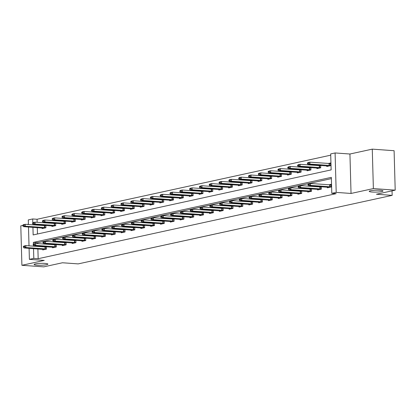 <?xml version="1.0" encoding="UTF-8"?>
<svg xmlns="http://www.w3.org/2000/svg" width="416" height="416" viewBox="0 0 416 416"><rect width="100%" height="100%" fill="white"/><g stroke="black" fill="none" stroke-linecap="round" stroke-linejoin="round"><path stroke-width="0.62" d="M372.081 192.026A6.89 0.946 -1.6 0 1 369.221 191.339A6.89 0.946 -1.6 0 1 372.954 190.393A6.89 0.946 -1.6 0 1 380.136 190.268A6.89 0.946 -1.6 0 1 382.996 190.954A6.89 0.946 -1.6 0 1 379.257 191.906A6.89 0.946 -1.6 0 1 372.081 192.026M36.967 265.169A6.89 0.946 -1.6 0 1 34.107 264.482A6.89 0.946 -1.6 0 1 37.846 263.536A6.89 0.946 -1.6 0 1 45.022 263.411A6.89 0.946 -1.6 0 1 47.882 264.098A6.89 0.946 -1.6 0 1 44.143 265.049A6.89 0.946 -1.6 0 1 36.967 265.169M32.932 227.308L33.145 234.941L331.136 169.9L330.689 153.915L335.093 152.953L336.196 192.39L331.791 193.352L331.344 177.362L33.353 242.403L33.405 244.228M349.934 154.014L351.036 193.456L373.376 188.578L395.2 190.148L394.098 150.706L372.273 149.141L349.934 154.014L335.093 152.953M28.413 224.193L27.274 224.442M22.719 225.436L20.8 225.852L21.902 265.294L44.236 260.416L29.396 259.355L29.089 248.31M28.423 224.526L28.293 219.913L32.698 218.951L32.812 222.914M330.725 155.173L37.066 219.268L32.698 218.951M373.376 188.578L372.273 149.141M395.2 190.148L376.449 194.241L392.163 195.364L78.192 263.895L62.478 262.766L43.727 266.859L21.902 265.294M392.163 195.364L392.038 190.835M37.066 219.268L37.149 222.305M37.216 224.77L37.227 225.155M37.3 227.62L37.476 233.995M42.12 227.968L42.136 228.613L45.911 227.791L45.843 225.389M44.933 225.321L43.607 225.612M51.932 225.826L51.953 226.47L55.728 225.649L55.661 223.246M54.751 223.179L53.425 223.47M61.75 223.683L61.766 224.328L65.541 223.506L65.478 221.104M64.563 221.036L63.242 221.328M71.568 221.541L71.583 222.186L75.358 221.364L75.291 218.962M74.381 218.894L73.055 219.185M81.38 219.398L81.401 220.043L85.176 219.222L85.108 216.819M84.198 216.752L82.872 217.043M91.198 217.256L91.213 217.901L94.988 217.079L94.921 214.677M94.011 214.609L92.69 214.9M101.01 215.114L101.031 215.758L104.806 214.937L104.738 212.534M103.828 212.467L102.502 212.758M110.828 212.971L110.843 213.616L114.618 212.794L114.556 210.392M113.641 210.324L112.32 210.616M120.645 210.829L120.661 211.474L124.436 210.652L124.368 208.25M123.458 208.182L122.132 208.473M130.458 208.686L130.478 209.336L134.254 208.51L134.186 206.107M133.276 206.04L131.95 206.331M140.275 206.544L140.291 207.194L144.066 206.367L143.998 203.965M143.088 203.897L141.768 204.188M150.088 204.402L150.108 205.052L153.884 204.225L153.816 201.822M152.906 201.755L151.58 202.046M159.905 202.259L159.921 202.909L163.696 202.082L163.634 199.68M162.724 199.618L161.398 199.904M169.723 200.117L169.738 200.767L173.514 199.94L173.446 197.538M172.536 197.475L171.21 197.761M179.535 197.974L179.556 198.624L183.331 197.798L183.264 195.395M182.354 195.333L181.028 195.619M189.353 195.832L189.368 196.482L193.144 195.655L193.076 193.253M192.166 193.19L190.845 193.476M199.165 193.69L199.186 194.34L202.961 193.513L202.894 191.11M201.984 191.048L200.658 191.334M208.983 191.547L208.998 192.197L212.779 191.37L212.711 188.968M211.801 188.906L210.475 189.192M218.8 189.405L218.816 190.055L222.591 189.228L222.524 186.826M221.614 186.763L220.288 187.049M228.613 187.262L228.634 187.912L232.409 187.086L232.341 184.683M231.431 184.621L230.105 184.907M238.43 185.12L238.446 185.77L242.221 184.943L242.154 182.541M241.244 182.478L239.923 182.764M248.243 182.978L248.264 183.628L252.039 182.801L251.971 180.398M251.061 180.336L249.735 180.622M258.06 180.835L258.081 181.485L261.856 180.658L261.789 178.256M260.879 178.194L259.553 178.48M267.878 178.693L267.894 179.343L271.669 178.516L271.601 176.114M270.691 176.051L269.365 176.337M277.69 176.55L277.711 177.2L281.486 176.374L281.419 173.971M280.509 173.909L279.183 174.195M287.508 174.408L287.524 175.058L291.299 174.231L291.231 171.829M290.321 171.766L289 172.052M297.32 172.266L297.341 172.916L301.116 172.089L301.049 169.686M300.139 169.624L298.813 169.91M307.138 170.123L307.159 170.773L310.934 169.946L310.866 167.544M309.956 167.482L308.63 167.768M316.956 167.981L316.971 168.631L320.746 167.804L320.679 165.402M319.769 165.339L318.443 165.625M326.768 165.838L326.789 166.488L330.564 165.662L330.486 162.999L328.26 163.483M37.892 248.94L38.168 258.705L336.154 193.664L331.791 193.352M331.38 178.62L37.721 242.715L37.747 243.62M37.814 246.09L37.825 246.475M42.713 249.288L42.734 249.933L46.509 249.111L46.441 246.709M45.531 246.641L44.205 246.932M52.53 247.146L52.546 247.79L56.321 246.969L56.254 244.566M55.344 244.499L54.023 244.79M62.343 245.003L62.364 245.648L66.139 244.826L66.071 242.424M65.161 242.356L63.835 242.648M72.16 242.861L72.181 243.506L75.956 242.684L75.889 240.282M74.979 240.214L73.653 240.505M81.978 240.718L81.994 241.363L85.769 240.542L85.701 238.139M84.791 238.072L83.465 238.363M91.79 238.576L91.811 239.221L95.586 238.399L95.519 235.997M94.609 235.929L93.283 236.22M101.608 236.434L101.624 237.078L105.399 236.257L105.331 233.854M104.421 233.787L103.1 234.078M111.42 234.291L111.441 234.936L115.216 234.114L115.149 231.712M114.239 231.644L112.913 231.936M121.238 232.149L121.259 232.794L125.034 231.972L124.966 229.57M124.056 229.502L122.73 229.793M131.056 230.006L131.071 230.651L134.846 229.83L134.779 227.427M133.869 227.36L132.543 227.651M140.868 227.864L140.889 228.509L144.664 227.687L144.596 225.285M143.686 225.217L142.36 225.508M150.686 225.722L150.701 226.366L154.476 225.545L154.409 223.142M153.499 223.075L152.178 223.366M160.503 223.579L160.519 224.224L164.294 223.402L164.226 221M163.316 220.932L161.99 221.224M170.316 221.437L170.336 222.082L174.112 221.26L174.044 218.858M173.134 218.79L171.808 219.081M180.133 219.294L180.149 219.939L183.924 219.118L183.856 216.715M182.946 216.648L181.62 216.939M189.946 217.152L189.966 217.797L193.742 216.975L193.674 214.573M192.764 214.505L191.438 214.796M199.763 215.01L199.779 215.654L203.554 214.833L203.492 212.43M202.576 212.363L201.256 212.654M209.581 212.867L209.596 213.512L213.372 212.69L213.304 210.288M212.394 210.22L211.068 210.512M219.393 210.725L219.414 211.37L223.189 210.548L223.122 208.146M222.212 208.078L220.886 208.369M229.211 208.582L229.226 209.227L233.002 208.406L232.934 206.003M232.024 205.936L230.698 206.227M239.023 206.44L239.044 207.085L242.819 206.263L242.752 203.861M241.842 203.793L240.516 204.084M248.841 204.298L248.856 204.942L252.632 204.121L252.569 201.718M251.654 201.651L250.333 201.942M258.658 202.155L258.674 202.8L262.449 201.978L262.382 199.576M261.472 199.508L260.146 199.8M268.471 200.013L268.492 200.658L272.267 199.836L272.199 197.434M271.289 197.366L269.963 197.657M278.288 197.87L278.304 198.515L282.079 197.694L282.012 195.291M281.102 195.224L279.781 195.515M288.101 195.728L288.122 196.373L291.897 195.551L291.829 193.149M290.919 193.081L289.593 193.372M297.918 193.586L297.934 194.23L301.709 193.409L301.647 191.006M300.737 190.939L299.411 191.23M307.736 191.443L307.752 192.088L311.527 191.266L311.459 188.864M310.549 188.796L309.223 189.088M317.548 189.301L317.569 189.946L321.344 189.124L321.277 186.722M320.367 186.654L319.041 186.945M327.366 187.158L327.382 187.803L331.157 186.982L331.084 184.314L328.858 184.803M351.036 193.456L336.196 192.39M38.168 258.705L33.8 258.393L29.396 259.355M32.838 223.928L32.864 224.843M29.021 245.84L28.491 226.99M33.436 245.248L33.457 246.163M33.53 248.628L33.8 258.393M37.721 242.715L33.353 242.403M23.312 246.641L23.317 246.958L24.263 246.756L24.253 246.433L23.312 246.641L23.951 246.028L25.839 245.612L46.452 247.026M24.253 246.433L25.839 245.612L25.891 247.53L46.504 248.945M44.59 249.527L24.003 247.946L25.891 247.53L24.263 246.756M23.317 246.958L24.003 247.946M45.854 225.706L25.241 224.297L25.298 226.216L23.41 226.626L43.997 228.207M23.66 225.118L22.714 225.321L22.724 225.644L23.665 225.436L23.66 225.118L25.241 224.297L23.353 224.708L22.714 225.321M45.906 227.625L25.298 226.216L23.665 225.436M23.41 226.626L22.724 225.644M33.124 244.499L33.134 244.816L34.081 244.613L34.07 244.291L33.124 244.499L33.769 243.885L35.656 243.469L56.264 244.884M34.07 244.291L35.656 243.469L35.708 245.388L56.316 246.802M54.408 247.385L33.821 245.804L35.708 245.388L34.081 244.613M33.134 244.816L33.821 245.804M42.942 242.356L42.952 242.674L43.893 242.471L43.883 242.148L42.942 242.356L43.581 241.743L45.469 241.327L66.082 242.741M43.883 242.148L45.469 241.327L45.521 243.246L66.134 244.66M64.22 245.242L43.633 243.662L45.521 243.246L43.893 242.471M42.952 242.674L43.633 243.662M55.671 223.564L35.058 222.154L35.11 224.073L33.223 224.484L53.81 226.065M33.472 222.976L32.531 223.179L32.542 223.501L33.483 223.293L33.472 222.976L35.058 222.154L33.171 222.565L32.531 223.179M55.723 225.482L35.11 224.073L33.483 223.293M33.223 224.484L32.542 223.501M65.484 221.421L44.876 220.012L44.928 221.931L43.04 222.342L63.627 223.922M43.29 220.834L42.344 221.036L42.354 221.359L43.3 221.151L43.29 220.834L44.876 220.012L42.988 220.423L42.344 221.036M65.541 223.34L44.928 221.931L43.3 221.151M43.04 222.342L42.354 221.359M52.759 240.214L52.764 240.531L53.711 240.328L53.7 240.006L52.759 240.214L53.399 239.6L55.286 239.184L75.894 240.599M53.7 240.006L55.286 239.184L55.338 241.103L75.951 242.518M74.038 243.1L53.451 241.519L55.338 241.103L53.711 240.328M52.764 240.531L53.451 241.519M62.572 238.072L62.582 238.389L63.523 238.186L63.518 237.864L62.572 238.072L63.211 237.458L65.099 237.042L85.712 238.456M63.518 237.864L65.099 237.042L65.156 238.961L85.764 240.375M83.85 240.958L63.268 239.377L65.156 238.961L63.523 238.186M62.582 238.389L63.268 239.377M72.389 235.929L72.394 236.246L73.341 236.044L73.33 235.721L72.389 235.929L73.029 235.316L74.916 234.9L95.529 236.314M73.33 235.721L74.916 234.9L74.968 236.818L95.581 238.233M93.668 238.815L73.081 237.234L74.968 236.818L73.341 236.044M72.394 236.246L73.081 237.234M75.301 219.279L54.688 217.87L54.746 219.788L52.858 220.199L73.44 221.78M53.108 218.691L52.161 218.894L52.172 219.216L53.113 219.008L53.108 218.691L54.688 217.87L52.801 218.28L52.161 218.894M75.353 221.198L54.746 219.788L53.113 219.008M52.858 220.199L52.172 219.216M85.114 217.136L64.506 215.727L64.558 217.646L62.67 218.057L83.257 219.638M62.92 216.549L61.979 216.752L61.984 217.074L62.93 216.866L62.92 216.549L64.506 215.727L62.618 216.138L61.979 216.752M85.171 219.055L64.558 217.646L62.93 216.866M62.67 218.057L61.984 217.074M94.931 214.994L74.318 213.585L74.376 215.504L72.488 215.914L93.075 217.495M72.738 214.406L71.791 214.609L71.802 214.932L72.743 214.724L72.738 214.406L74.318 213.585L72.431 213.996L71.791 214.609M94.983 216.913L74.376 215.504L72.743 214.724M72.488 215.914L71.802 214.932M82.202 233.787L82.212 234.104L83.158 233.901L83.148 233.579L82.202 233.787L82.846 233.173L84.734 232.757L105.342 234.172M83.148 233.579L84.734 232.757L84.786 234.676L105.394 236.09M103.485 236.673L82.898 235.092L84.786 234.676L83.158 233.901M82.212 234.104L82.898 235.092M104.749 212.852L84.136 211.442L84.188 213.361L82.3 213.772L102.887 215.353M82.55 212.264L81.609 212.467L81.619 212.789L82.56 212.581L82.55 212.264L84.136 211.442L82.248 211.853L81.609 212.467M104.801 214.77L84.188 213.361L82.56 212.581M82.3 213.772L81.619 212.789M92.019 231.644L92.03 231.962L92.971 231.759L92.96 231.436L92.019 231.644L92.659 231.031L94.546 230.615L115.159 232.029M92.96 231.436L94.546 230.615L94.598 232.534L115.211 233.948M113.298 234.53L92.711 232.95L94.598 232.534L92.971 231.759M92.03 231.962L92.711 232.95M114.561 210.709L93.954 209.3L94.006 211.219L92.118 211.63L112.705 213.21M92.368 210.122L91.421 210.324L91.432 210.647L92.378 210.439L92.368 210.122L93.954 209.3L92.066 209.711L91.421 210.324M114.618 212.628L94.006 211.219L92.378 210.439M92.118 211.63L91.432 210.647M101.837 229.502L101.842 229.819L102.788 229.616L102.778 229.294L101.837 229.502L102.476 228.888L104.364 228.472L124.972 229.887M102.778 229.294L104.364 228.472L104.416 230.391L125.029 231.806M123.115 232.388L102.528 230.807L104.416 230.391L102.788 229.616M101.842 229.819L102.528 230.807M124.379 208.567L103.766 207.158L103.823 209.076L101.936 209.487L122.517 211.073M102.185 207.979L101.239 208.182L101.249 208.504L102.19 208.296L102.185 207.979L103.766 207.158L101.878 207.568L101.239 208.182M124.431 210.486L103.823 209.076L102.19 208.296M101.936 209.487L101.249 208.504M111.649 227.36L111.66 227.677L112.601 227.474L112.596 227.152L111.649 227.36L112.289 226.746L114.176 226.33L134.789 227.744M112.596 227.152L114.176 226.33L114.234 228.249L134.841 229.663M132.933 230.246L112.346 228.665L114.234 228.249L112.601 227.474M111.66 227.677L112.346 228.665M134.191 206.424L113.584 205.015L113.636 206.934L111.748 207.345L132.335 208.931M111.998 205.837L111.056 206.04L111.062 206.362L112.008 206.154L111.998 205.837L113.584 205.015L111.696 205.426L111.056 206.04M134.248 208.343L113.636 206.934L112.008 206.154M111.748 207.345L111.062 206.362M121.467 225.217L121.472 225.54L122.418 225.332L122.408 225.009L121.467 225.217L122.106 224.604L123.994 224.188L144.607 225.602M122.408 225.009L123.994 224.188L124.046 226.106L144.659 227.521M142.745 228.103L122.158 226.522L124.046 226.106L122.418 225.332M121.472 225.54L122.158 226.522M144.009 204.282L123.396 202.873L123.453 204.792L121.566 205.202L142.152 206.788M121.815 203.694L120.869 203.897L120.879 204.22L121.82 204.012L121.815 203.694L123.396 202.873L121.508 203.284L120.869 203.897M144.061 206.201L123.453 204.792L121.82 204.012M121.566 205.202L120.879 204.22M131.279 223.075L131.29 223.397L132.236 223.189L132.226 222.867L131.279 223.075L131.924 222.461L133.812 222.05L154.419 223.46M132.226 222.867L133.812 222.05L133.864 223.964L154.471 225.378M152.563 225.961L131.976 224.38L133.864 223.964L132.236 223.189M131.29 223.397L131.976 224.38M153.826 202.14L133.214 200.73L133.266 202.649L131.378 203.06L151.965 204.646M131.628 201.552L130.686 201.755L130.697 202.077L131.638 201.869L131.628 201.552L133.214 200.73L131.326 201.141L130.686 201.755M153.878 204.058L133.266 202.649L131.638 201.869M131.378 203.06L130.697 202.077M141.097 220.932L141.107 221.255L142.048 221.047L142.038 220.724L141.097 220.932L141.736 220.319L143.624 219.908L164.237 221.317M142.038 220.724L143.624 219.908L143.681 221.822L164.289 223.236M162.375 223.818L141.794 222.238L143.681 221.822L142.048 221.047M141.107 221.255L141.794 222.238M163.639 199.997L143.031 198.588L143.083 200.507L141.196 200.918L161.782 202.504M141.445 199.41L140.499 199.612L140.509 199.935L141.456 199.727L141.445 199.41L143.031 198.588L141.144 198.999L140.499 199.612M163.696 201.916L143.083 200.507L141.456 199.727M141.196 200.918L140.509 199.935M150.914 218.79L150.92 219.112L151.866 218.904L151.856 218.582L150.914 218.79L151.554 218.176L153.442 217.766L174.049 219.175M151.856 218.582L153.442 217.766L153.494 219.679L174.106 221.094M172.193 221.676L151.606 220.095L153.494 219.679L151.866 218.904M150.92 219.112L151.606 220.095M173.456 197.855L152.844 196.446L152.901 198.364L151.013 198.775L171.595 200.361M151.263 197.267L150.316 197.47L150.327 197.792L151.268 197.584L151.263 197.267L152.844 196.446L150.956 196.856L150.316 197.47M173.508 199.774L152.901 198.364L151.268 197.584M151.013 198.775L150.327 197.792M160.727 216.648L160.737 216.97L161.678 216.762L161.673 216.44L160.727 216.648L161.366 216.034L163.254 215.623L183.867 217.032M161.673 216.44L163.254 215.623L163.311 217.542L183.919 218.951M182.01 219.534L161.424 217.953L163.311 217.542L161.678 216.762M160.737 216.97L161.424 217.953M183.269 195.712L162.661 194.303L162.713 196.222L160.826 196.633L181.412 198.219M161.075 195.125L160.134 195.328L160.139 195.65L161.086 195.442L161.075 195.125L162.661 194.303L160.774 194.714L160.134 195.328M183.326 197.631L162.713 196.222L161.086 195.442M160.826 196.633L160.139 195.65M170.544 214.505L170.555 214.828L171.496 214.62L171.486 214.297L170.544 214.505L171.184 213.892L173.072 213.481L193.684 214.89M171.486 214.297L173.072 213.481L173.124 215.4L193.736 216.809M191.823 217.391L171.236 215.81L173.124 215.4L171.496 214.62M170.555 214.828L171.236 215.81M193.086 193.57L172.474 192.161L172.531 194.08L170.643 194.49L191.23 196.076M170.893 192.982L169.946 193.185L169.957 193.508L170.898 193.3L170.893 192.982L172.474 192.161L170.586 192.572L169.946 193.185M193.138 195.489L172.531 194.08L170.898 193.3M170.643 194.49L169.957 193.508M180.357 212.363L180.367 212.685L181.314 212.477L181.303 212.155L180.357 212.363L181.002 211.749L182.889 211.338L203.497 212.748M181.303 212.155L182.889 211.338L182.941 213.257L203.554 214.666M201.64 215.249L181.054 213.668L182.941 213.257L181.314 212.477M180.367 212.685L181.054 213.668M202.904 191.428L182.291 190.018L182.343 191.937L180.456 192.348L201.042 193.934M180.705 190.84L179.764 191.043L179.774 191.365L180.716 191.157L180.705 190.84L182.291 190.018L180.404 190.429L179.764 191.043M202.956 193.346L182.343 191.937L180.716 191.157M180.456 192.348L179.774 191.365M190.174 210.22L190.185 210.543L191.126 210.335L191.121 210.012L190.174 210.22L190.814 209.607L192.702 209.196L213.314 210.605M191.121 210.012L192.702 209.196L192.759 211.115L213.366 212.524M211.453 213.106L190.871 211.526L192.759 211.115L191.126 210.335M190.185 210.543L190.871 211.526M212.716 189.285L192.109 187.876L192.161 189.795L190.273 190.206L210.86 191.792M190.523 188.698L189.576 188.9L189.587 189.223L190.533 189.015L190.523 188.698L192.109 187.876L190.221 188.287L189.576 188.9M212.774 191.204L192.161 189.795L190.533 189.015M190.273 190.206L189.587 189.223M199.992 208.078L199.997 208.4L200.944 208.192L200.933 207.87L199.992 208.078L200.632 207.464L202.519 207.054L223.127 208.463M200.933 207.87L202.519 207.054L202.571 208.972L223.184 210.382M221.27 210.964L200.684 209.383L202.571 208.972L200.944 208.192M199.997 208.4L200.684 209.383M222.534 187.143L201.921 185.734L201.978 187.652L200.091 188.063L220.672 189.649M200.34 186.555L199.394 186.758L199.404 187.08L200.346 186.872L200.34 186.555L201.921 185.734L200.034 186.144L199.394 186.758M222.586 189.062L201.978 187.652L200.346 186.872M200.091 188.063L199.404 187.08M209.804 205.936L209.815 206.258L210.756 206.05L210.751 205.728L209.804 205.936L210.444 205.322L212.332 204.911L232.944 206.32M210.751 205.728L212.332 204.911L212.389 206.83L232.996 208.239M231.088 208.822L210.501 207.241L212.389 206.83L210.756 206.05M209.815 206.258L210.501 207.241M232.352 185L211.739 183.591L211.791 185.51L209.903 185.921L230.49 187.507M210.153 184.413L209.212 184.616L209.217 184.938L210.163 184.73L210.153 184.413L211.739 183.591L209.851 184.002L209.212 184.616M232.404 186.919L211.791 185.51L210.163 184.73M209.903 185.921L209.217 184.938M219.622 203.793L219.632 204.116L220.574 203.908L220.563 203.585L219.622 203.793L220.262 203.18L222.149 202.769L242.762 204.178M220.563 203.585L222.149 202.769L222.201 204.688L242.814 206.097M240.9 206.679L220.314 205.098L222.201 204.688L220.574 203.908M219.632 204.116L220.314 205.098M242.164 182.858L221.556 181.449L221.608 183.368L219.721 183.778L240.308 185.364M219.97 182.27L219.024 182.473L219.034 182.796L219.981 182.588L219.97 182.27L221.556 181.449L219.669 181.86L219.024 182.473M242.216 184.777L221.608 183.368L219.981 182.588M219.721 183.778L219.034 182.796M229.434 201.651L229.445 201.973L230.391 201.765L230.381 201.443L229.434 201.651L230.079 201.037L231.967 200.626L252.574 202.036M230.381 201.443L231.967 200.626L232.019 202.545L252.632 203.954M250.718 204.537L230.131 202.956L232.019 202.545L230.391 201.765M229.445 201.973L230.131 202.956M251.982 180.716L231.369 179.306L231.421 181.225L229.533 181.636L250.12 183.222M229.783 180.128L228.842 180.331L228.852 180.653L229.793 180.445L229.783 180.128L231.369 179.306L229.481 179.717L228.842 180.331M252.034 182.634L231.421 181.225L229.793 180.445M229.533 181.636L228.852 180.653M239.252 199.508L239.262 199.831L240.204 199.623L240.198 199.3L239.252 199.508L239.892 198.895L241.779 198.484L262.392 199.893M240.198 199.3L241.779 198.484L241.836 200.403L262.444 201.812M260.53 202.394L239.949 200.814L241.836 200.403L240.204 199.623M239.262 199.831L239.949 200.814M261.794 178.573L241.186 177.164L241.238 179.083L239.351 179.494L259.938 181.08M239.6 177.986L238.659 178.188L238.664 178.511L239.611 178.303L239.6 177.986L241.186 177.164L239.299 177.575L238.659 178.188M261.851 180.492L241.238 179.083L239.611 178.303M239.351 179.494L238.664 178.511M249.07 197.366L249.075 197.688L250.021 197.48L250.011 197.158L249.07 197.366L249.709 196.752L251.597 196.342L272.204 197.751M250.011 197.158L251.597 196.342L251.649 198.26L272.262 199.67M270.348 200.252L249.761 198.671L251.649 198.26L250.021 197.48M249.075 197.688L249.761 198.671M271.612 176.431L250.999 175.022L251.056 176.94L249.168 177.351L269.75 178.937M249.418 175.843L248.472 176.046L248.482 176.368L249.423 176.16L249.418 175.843L250.999 175.022L249.111 175.432L248.472 176.046M271.664 178.35L251.056 176.94L249.423 176.16M249.168 177.351L248.482 176.368M258.882 195.224L258.892 195.546L259.834 195.338L259.828 195.016L258.882 195.224L259.522 194.61L261.409 194.199L282.022 195.608M259.828 195.016L261.409 194.199L261.466 196.118L282.074 197.527M280.166 198.11L259.579 196.529L261.466 196.118L259.834 195.338M258.892 195.546L259.579 196.529M281.429 174.288L260.816 172.879L260.868 174.798L258.981 175.209L279.568 176.795M259.23 173.701L258.289 173.904L258.294 174.226L259.241 174.018L259.23 173.701L260.816 172.879L258.929 173.29L258.289 173.904M281.481 176.207L260.868 174.798L259.241 174.018M258.981 175.209L258.294 174.226M268.7 193.081L268.71 193.404L269.651 193.196L269.641 192.878L268.7 193.081L269.339 192.468L271.227 192.057L291.84 193.466M269.641 192.878L271.227 192.057L271.279 193.976L291.892 195.385M289.978 195.967L269.391 194.386L271.279 193.976L269.651 193.196M268.71 193.404L269.391 194.386M291.242 172.146L270.634 170.737L270.686 172.656L268.798 173.066L289.385 174.652M269.048 171.558L268.102 171.761L268.112 172.084L269.058 171.876L269.048 171.558L270.634 170.737L268.746 171.148L268.102 171.761M291.294 174.065L270.686 172.656L269.058 171.876M268.798 173.066L268.112 172.084M278.512 190.939L278.522 191.261L279.469 191.053L279.458 190.736L278.512 190.939L279.157 190.325L281.044 189.914L301.652 191.324M279.458 190.736L281.044 189.914L281.096 191.833L301.709 193.242M299.796 193.825L279.209 192.244L281.096 191.833L279.469 191.053M278.522 191.261L279.209 192.244M301.059 170.004L280.446 168.594L280.498 170.513L278.611 170.924L299.198 172.51M278.86 169.416L277.919 169.619L277.93 169.941L278.871 169.733L278.86 169.416L280.446 168.594L278.559 169.005L277.919 169.619M301.111 171.922L280.498 170.513L278.871 169.733M278.611 170.924L277.93 169.941M288.33 188.796L288.34 189.119L289.281 188.911L289.276 188.594L288.33 188.796L288.969 188.183L290.857 187.772L311.47 189.181M289.276 188.594L290.857 187.772L290.914 189.691L311.522 191.1M309.608 191.682L289.026 190.102L290.914 189.691L289.281 188.911M288.34 189.119L289.026 190.102M310.872 167.861L290.264 166.452L290.316 168.371L288.428 168.782L309.015 170.368M288.678 167.274L287.737 167.476L287.742 167.799L288.688 167.591L288.678 167.274L290.264 166.452L288.376 166.863L287.737 167.476M310.929 169.78L290.316 168.371L288.688 167.591M288.428 168.782L287.742 167.799M298.147 186.654L298.152 186.976L299.099 186.768L299.088 186.451L298.147 186.654L298.787 186.04L300.674 185.63L321.282 187.039M299.088 186.451L300.674 185.63L300.726 187.548L321.339 188.958M319.426 189.54L298.839 187.959L300.726 187.548L299.099 186.768M298.152 186.976L298.839 187.959M320.689 165.719L300.076 164.31L300.134 166.228L298.246 166.639L318.828 168.225M298.496 165.131L297.549 165.334L297.56 165.656L298.501 165.448L298.496 165.131L300.076 164.31L298.189 164.72L297.549 165.334M320.741 167.638L300.134 166.228L298.501 165.448M298.246 166.639L297.56 165.656M307.96 184.512L307.97 184.834L308.911 184.626L308.906 184.309L307.96 184.512L308.599 183.898L310.487 183.487L331.1 184.896M308.906 184.309L310.487 183.487L310.544 185.406L331.152 186.815M329.243 187.398L308.656 185.817L310.544 185.406L308.911 184.626M307.97 184.834L308.656 185.817M330.507 163.576L309.894 162.167L309.946 164.086L308.058 164.497L328.645 166.083M308.308 162.989L307.367 163.192L307.372 163.514L308.318 163.306L308.308 162.989L309.894 162.167L308.006 162.578L307.367 163.192M330.559 165.495L309.946 164.086L308.318 163.306M308.058 164.497L307.372 163.514M45.391 248.924L45.339 247.005M45.1 248.908L45.048 246.99M44.45 225.675L44.502 227.594M44.746 225.685L44.798 227.604M55.208 246.782L55.156 244.863M54.917 246.766L54.86 244.847M65.026 244.639L64.969 242.72M64.73 244.624L64.678 242.705M54.267 223.532L54.319 225.451M54.558 223.543L54.616 225.462M64.08 221.39L64.137 223.309M64.376 221.4L64.428 223.319M74.838 242.497L74.786 240.578M74.547 242.481L74.49 240.562M84.656 240.354L84.604 238.436M84.36 240.339L84.308 238.42M94.474 238.212L94.416 236.293M94.177 238.196L94.125 236.278M73.897 219.248L73.949 221.166M74.188 219.258L74.246 221.177M83.715 217.105L83.767 219.024M84.006 217.116L84.058 219.034M93.527 214.963L93.579 216.882M93.824 214.973L93.876 216.892M104.286 236.07L104.234 234.151M103.995 236.054L103.938 234.135M103.345 212.82L103.397 214.739M103.636 212.831L103.693 214.75M114.104 233.927L114.046 232.008M113.807 233.912L113.755 231.993M113.157 210.678L113.214 212.597M113.454 210.688L113.506 212.607M123.916 231.785L123.864 229.866M123.625 231.769L123.568 229.85M122.975 208.536L123.027 210.454M123.271 208.546L123.323 210.465M133.734 229.642L133.682 227.724M133.437 229.627L133.385 227.708M132.792 206.393L132.844 208.312M133.084 206.404L133.136 208.322M143.551 227.5L143.494 225.581M143.255 227.484L143.203 225.566M142.605 204.251L142.657 206.17M142.901 204.261L142.953 206.18M153.364 225.358L153.312 223.439M153.072 225.342L153.015 223.423M152.422 202.108L152.474 204.027M152.714 202.119L152.771 204.038M163.181 223.215L163.124 221.296M162.885 223.2L162.833 221.281M162.235 199.966L162.292 201.885M162.531 199.976L162.583 201.895M172.994 221.073L172.942 219.154M172.702 221.057L172.645 219.138M172.052 197.824L172.104 199.742M172.349 197.834L172.401 199.753M182.811 218.93L182.759 217.012M182.515 218.915L182.463 216.996M181.87 195.681L181.922 197.6M182.161 195.692L182.213 197.61M192.629 216.788L192.572 214.869M192.332 216.772L192.28 214.854M191.682 193.539L191.734 195.458M191.979 193.549L192.031 195.468M202.441 214.646L202.389 212.727M202.15 214.63L202.093 212.711M201.5 191.396L201.552 193.315M201.791 191.407L201.848 193.326M212.259 212.503L212.202 210.584M211.962 212.488L211.91 210.569M211.312 189.254L211.37 191.173M211.609 189.264L211.661 191.183M222.071 210.361L222.019 208.442M221.78 210.345L221.728 208.426M221.13 187.112L221.182 189.03M221.426 187.122L221.478 189.041M231.889 208.218L231.837 206.3M231.592 208.203L231.54 206.289M230.948 184.969L231 186.888M231.239 184.98L231.291 186.898M241.706 206.076L241.649 204.157M241.41 206.06L241.358 204.147M240.76 182.827L240.817 184.746M241.056 182.837L241.108 184.756M251.519 203.934L251.467 202.015M251.228 203.918L251.17 202.004M250.578 180.684L250.63 182.603M250.869 180.695L250.926 182.614M261.336 201.791L261.279 199.872M261.04 201.781L260.988 199.862M260.39 178.542L260.447 180.461M260.686 178.552L260.738 180.471M271.149 199.649L271.097 197.73M270.858 199.638L270.806 197.72M270.208 176.4L270.26 178.318M270.504 176.41L270.556 178.329M280.966 197.506L280.914 195.588M280.67 197.496L280.618 195.577M280.025 174.257L280.077 176.176M280.316 174.268L280.368 176.186M290.784 195.364L290.727 193.445M290.488 195.354L290.436 193.435M289.838 172.115L289.895 174.034M290.134 172.125L290.186 174.044M300.596 193.222L300.544 191.303M300.305 193.211L300.248 191.292M299.655 169.972L299.707 171.891M299.946 169.983L300.004 171.902M310.414 191.079L310.362 189.16M310.118 191.069L310.066 189.15M309.468 167.83L309.525 169.749M309.764 167.84L309.816 169.759M320.226 188.937L320.174 187.018M319.935 188.926L319.883 187.008M319.285 165.688L319.337 167.606M319.582 165.698L319.634 167.617M330.044 186.794L329.992 184.876M329.748 186.784L329.696 184.865M329.103 163.545L329.155 165.464M329.394 163.556L329.451 165.474"/></g></svg>
